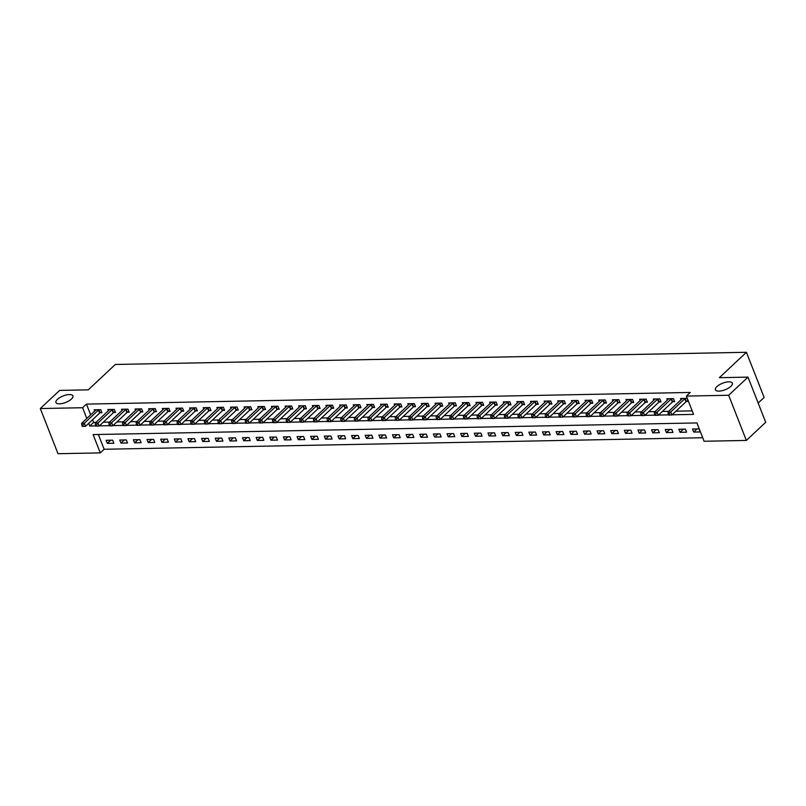 <?xml version="1.0" encoding="UTF-8"?>
<svg xmlns="http://www.w3.org/2000/svg" width="806" height="806" viewBox="0 0 806 806"><rect width="100%" height="100%" fill="white"/><g stroke="black" fill="none" stroke-linecap="round" stroke-linejoin="round"><path stroke-width="1.21" d="M71.402 399.061A9.088 3.496 158.6 0 1 62.445 403.453A9.088 3.496 158.6 0 1 55.957 402.506A9.088 3.496 158.6 0 1 57.438 399.333A9.088 3.496 158.6 0 1 66.404 394.94A9.088 3.496 158.6 0 1 72.883 395.877A9.088 3.496 158.6 0 1 71.402 399.061M730.861 386.346A9.088 3.496 158.6 0 1 721.894 390.729A9.088 3.496 158.6 0 1 715.416 389.792A9.088 3.496 158.6 0 1 716.897 386.608A9.088 3.496 158.6 0 1 725.853 382.215A9.088 3.496 158.6 0 1 732.342 383.162A9.088 3.496 158.6 0 1 730.861 386.346M758.164 403.06L764.128 397.459L746.427 352.293L115.339 364.463L88.267 389.852L59.634 390.406L40.3 408.541L82.575 407.725L86.786 418.475M746.427 352.293L719.365 377.682L747.998 377.127L765.7 422.294L746.366 440.439L704.091 441.255L696.918 422.938L93.103 434.585L100.276 452.891L58.002 453.707L40.3 408.541M98.342 434.484L104.145 449.264L702.711 437.729M104.145 449.264L100.276 452.891M699.034 428.883L692.495 429.004L693.684 432.056L700.233 431.925L699.034 428.883M685.402 429.145L678.853 429.266L680.052 432.318L686.591 432.197L685.402 429.145M671.761 429.407L665.222 429.527L666.411 432.58L672.96 432.459L671.761 429.407M658.129 429.669L651.58 429.789L652.779 432.842L659.318 432.721L658.129 429.669M644.488 429.93L637.949 430.051L639.138 433.104L645.687 432.983L644.488 429.93M630.856 430.192L624.307 430.323L625.506 433.376L632.055 433.245L630.856 430.192M617.215 430.454L610.676 430.585L611.865 433.638L618.414 433.507L617.215 430.454M603.583 430.716L597.034 430.847L598.233 433.9L604.782 433.769L603.583 430.716M589.942 430.978L583.403 431.109L584.592 434.162L591.141 434.031L589.942 430.978M576.31 431.24L569.761 431.371L570.96 434.424L577.509 434.293L576.31 431.24M562.669 431.512L556.13 431.633L557.319 434.686L563.868 434.565L562.669 431.512M549.037 431.774L542.488 431.895L543.687 434.948L550.236 434.827L549.037 431.774M535.396 432.036L528.857 432.157L530.046 435.21L536.595 435.089L535.396 432.036M521.764 432.298L515.215 432.419L516.414 435.472L522.963 435.351L521.764 432.298M508.123 432.56L501.584 432.691L502.773 435.734L509.321 435.613L508.123 432.56M494.491 432.822L487.942 432.953L489.141 436.006L495.69 435.875L494.491 432.822M480.85 433.084L474.311 433.215L475.51 436.268L482.048 436.137L480.85 433.084M467.218 433.346L460.669 433.477L461.868 436.53L468.417 436.399L467.218 433.346M453.587 433.608L447.038 433.739L448.237 436.792L454.775 436.661L453.587 433.608M439.945 433.87L433.396 434.001L434.595 437.054L441.144 436.923L439.945 433.87M426.314 434.142L419.765 434.263L420.964 437.315L427.502 437.195L426.314 434.142M412.672 434.404L406.123 434.525L407.322 437.577L413.871 437.457L412.672 434.404M399.041 434.666L392.492 434.787L393.691 437.839L400.229 437.718L399.041 434.666M385.399 434.928L378.85 435.049L380.049 438.101L386.598 437.98L385.399 434.928M371.768 435.19L365.219 435.321L366.418 438.363L372.956 438.242L371.768 435.19M358.126 435.452L351.577 435.583L352.776 438.635L359.325 438.504L358.126 435.452M344.494 435.714L337.946 435.845L339.145 438.897L345.683 438.766L344.494 435.714M330.853 435.975L324.304 436.106L325.503 439.159L332.052 439.028L330.853 435.975M317.221 436.237L310.673 436.368L311.872 439.421L318.41 439.29L317.221 436.237M303.58 436.509L297.041 436.63L298.23 439.683L304.779 439.552L303.58 436.509M289.948 436.771L283.4 436.892L284.599 439.945L291.137 439.824L289.948 436.771M276.307 437.033L269.768 437.154L270.957 440.207L277.506 440.086L276.307 437.033M262.675 437.295L256.127 437.416L257.326 440.469L263.864 440.348L262.675 437.295M249.034 437.557L242.495 437.678L243.684 440.731L250.233 440.61L249.034 437.557M235.402 437.819L228.854 437.95L230.053 440.993L236.591 440.872L235.402 437.819M221.761 438.081L215.222 438.212L216.411 441.265L222.96 441.134L221.761 438.081M208.129 438.343L201.581 438.474L202.78 441.527L209.328 441.396L208.129 438.343M194.488 438.605L187.949 438.736L189.138 441.789L195.687 441.658L194.488 438.605M180.856 438.867L174.308 438.998L175.506 442.051L182.055 441.92L180.856 438.867M167.215 439.139L160.676 439.26L161.865 442.313L168.414 442.182L167.215 439.139M153.583 439.401L147.035 439.522L148.233 442.575L154.782 442.454L153.583 439.401M139.942 439.663L133.403 439.784L134.592 442.837L141.141 442.716L139.942 439.663M126.31 439.925L119.762 440.046L120.96 443.099L127.509 442.978L126.31 439.925M112.669 440.187L106.13 440.308L107.319 443.36L113.868 443.24L112.669 440.187M672.123 414.808L693.563 414.395L686.39 396.078L690.258 392.451L86.444 404.098L90.655 414.848M92.569 419.725L93.617 422.415L95.995 422.364M103.259 422.223L109.626 422.102M116.9 421.961L123.258 421.84M130.532 421.699L136.899 421.578M144.173 421.437L150.531 421.316M157.805 421.175L164.172 421.054M171.446 420.913L177.804 420.782M185.078 420.651L191.445 420.52M198.719 420.379L205.077 420.258M212.351 420.117L218.718 419.997M225.982 419.855L232.35 419.735M239.624 419.594L245.991 419.473M253.255 419.332L259.623 419.211M266.897 419.07L273.264 418.949M280.528 418.808L286.896 418.687M294.17 418.546L300.537 418.425M307.801 418.284L314.169 418.153M321.443 418.022L327.81 417.891M335.074 417.75L341.442 417.629M348.716 417.488L355.083 417.367M362.347 417.226L368.715 417.105M375.989 416.964L382.356 416.843M389.62 416.702L395.988 416.581M403.262 416.44L409.629 416.319M416.893 416.178L423.261 416.057M430.535 415.916L436.902 415.795M444.166 415.654L450.534 415.523M457.808 415.392L464.175 415.261M471.439 415.12L477.807 414.999M485.081 414.858L491.448 414.737M498.713 414.596L505.08 414.475M512.354 414.334L518.711 414.213M525.986 414.072L532.353 413.952M539.627 413.81L545.984 413.69M553.259 413.549L559.626 413.428M566.9 413.287L573.257 413.166M580.532 413.025L586.899 412.894M594.173 412.763L600.53 412.632M607.805 412.491L614.172 412.37M621.436 412.229L627.803 412.108M635.078 411.967L641.445 411.846M648.709 411.705L655.077 411.584M662.351 411.443L668.718 411.322M675.982 411.181L692.183 410.869M686.5 401.448L688.274 401.408L687.075 398.355L680.526 398.486L681.03 399.766M672.859 401.71L674.632 401.67L673.443 398.617L666.894 398.748L667.398 400.028M659.227 401.972L661.001 401.932L659.802 398.879L653.253 399.01L653.757 400.29M645.586 402.234L647.359 402.204L646.17 399.151L639.621 399.272L640.125 400.552M631.954 402.496L633.728 402.466L632.529 399.413L625.98 399.534L626.484 400.824M618.313 402.758L620.086 402.728L618.897 399.675L612.348 399.796L612.852 401.086M604.681 403.02L606.455 402.99L605.256 399.937L598.707 400.058L599.211 401.348M591.04 403.282L592.813 403.252L591.624 400.199L585.075 400.33L585.579 401.61M577.408 403.544L579.182 403.514L577.983 400.461L571.444 400.592L571.938 401.872M563.767 403.816L565.54 403.776L564.351 400.723L557.802 400.854L558.306 402.134M550.135 404.078L551.909 404.038L550.71 400.985L544.171 401.116L544.665 402.396M536.494 404.34L538.267 404.3L537.078 401.247L530.529 401.378L531.033 402.657M522.862 404.602L524.635 404.562L523.437 401.509L516.898 401.64L517.392 402.919M509.221 404.864L510.994 404.834L509.805 401.781L503.256 401.902L503.76 403.181M495.589 405.126L497.362 405.096L496.164 402.043L489.625 402.164L490.119 403.453M481.948 405.388L483.731 405.358L482.532 402.305L475.983 402.426L476.487 403.715M468.316 405.65L470.089 405.62L468.891 402.567L462.352 402.688L462.856 403.977M454.675 405.912L456.458 405.881L455.259 402.829L448.71 402.96L449.214 404.239M441.043 406.174L442.816 406.143L441.617 403.091L435.079 403.222L435.583 404.501M427.402 406.446L429.185 406.405L427.986 403.353L421.437 403.484L421.941 404.763M413.77 406.708L415.543 406.667L414.344 403.615L407.806 403.746L408.31 405.025M400.129 406.97L401.912 406.929L400.713 403.877L394.164 404.008L394.668 405.287M386.497 407.232L388.27 407.191L387.071 404.149L380.533 404.269L381.036 405.549M372.866 407.493L374.639 407.463L373.44 404.411L366.891 404.531L367.395 405.811M359.224 407.755L360.997 407.725L359.798 404.672L353.26 404.793L353.763 406.083M345.593 408.017L347.366 407.987L346.167 404.934L339.618 405.055L340.122 406.345M331.951 408.279L333.724 408.249L332.525 405.196L325.987 405.317L326.49 406.607M318.32 408.541L320.093 408.511L318.894 405.458L312.345 405.589L312.849 406.869M304.678 408.803L306.451 408.773L305.262 405.72L298.714 405.851L299.217 407.131M291.047 409.075L292.82 409.035L291.621 405.982L285.072 406.113L285.576 407.393M277.405 409.337L279.178 409.297L277.989 406.244L271.441 406.375L271.944 407.655M263.774 409.599L265.547 409.559L264.348 406.506L257.799 406.637L258.303 407.917M250.132 409.861L251.905 409.821L250.716 406.778L244.168 406.899L244.671 408.179M236.501 410.123L238.274 410.093L237.075 407.04L230.526 407.161L231.03 408.44M222.859 410.385L224.632 410.355L223.443 407.302L216.895 407.423L217.398 408.713M209.228 410.647L211.001 410.617L209.802 407.564L203.253 407.685L203.757 408.974M195.586 410.909L197.359 410.879L196.17 407.826L189.622 407.947L190.125 409.236M181.954 411.171L183.728 411.141L182.529 408.088L175.98 408.219L176.484 409.498M168.313 411.433L170.086 411.403L168.897 408.35L162.349 408.481L162.852 409.76M154.681 411.705L156.455 411.665L155.256 408.612L148.717 408.743L149.211 410.022M141.04 411.967L142.813 411.926L141.624 408.874L135.076 409.005L135.579 410.284M127.408 412.229L129.182 412.188L127.983 409.136L121.444 409.267L121.938 410.546M113.767 412.491L115.54 412.45L114.351 409.408L107.803 409.529L108.306 410.808M100.135 412.753L101.909 412.722L100.71 409.67L94.171 409.791L94.665 411.07M747.998 377.127L728.664 395.262L746.366 440.439M86.444 404.098L82.575 407.725M686.39 396.078L728.664 395.262M88.7 423.351L89.748 426.042L95.823 425.921M99.39 425.85L109.455 425.659M113.031 425.588L123.096 425.397M126.663 425.326L136.728 425.135M140.304 425.064L150.369 424.873M153.936 424.802L164.001 424.611M167.577 424.54L177.642 424.339M181.209 424.278L191.274 424.077M194.851 424.016L204.915 423.815M208.482 423.744L218.547 423.553M222.124 423.482L232.188 423.291M235.755 423.221L245.82 423.029M249.397 422.959L259.451 422.767M263.028 422.697L273.093 422.505M276.67 422.435L286.724 422.243M290.301 422.173L300.366 421.981M303.943 421.911L313.997 421.709M317.574 421.649L327.639 421.447M331.216 421.377L341.27 421.185M344.847 421.115L354.912 420.923M358.479 420.853L368.544 420.661M372.12 420.591L382.185 420.4M385.752 420.329L395.817 420.138M399.393 420.067L409.458 419.876M413.025 419.805L423.09 419.614M426.666 419.543L436.731 419.352M440.298 419.281L450.363 419.08M453.939 419.019L464.004 418.818M467.571 418.747L477.636 418.556M481.212 418.485L491.277 418.294M494.844 418.223L504.909 418.032M508.485 417.961L518.55 417.77M522.117 417.699L532.182 417.508M535.758 417.437L545.823 417.246M549.39 417.176L559.455 416.984M563.031 416.914L573.096 416.712M576.663 416.652L586.728 416.45M590.304 416.39L600.369 416.188M603.936 416.118L614.001 415.926M617.577 415.856L627.642 415.664M631.209 415.594L641.274 415.402M644.85 415.332L654.915 415.14M658.482 415.07L668.547 414.878M93.617 422.415L89.748 426.042M697.029 428.913L693.684 432.056M110.674 440.227L107.319 443.36M124.305 439.965L120.96 443.099M137.947 439.703L134.592 442.837M151.578 439.431L148.233 442.575M165.22 439.169L161.865 442.313M178.851 438.907L175.506 442.051M192.493 438.645L189.138 441.789M206.124 438.383L202.78 441.527M219.766 438.121L216.411 441.265M233.397 437.86L230.053 440.993M247.039 437.598L243.684 440.731M260.67 437.336L257.326 440.469M274.302 437.074L270.957 440.207M287.944 436.802L284.599 439.945M301.575 436.54L298.23 439.683M315.217 436.278L311.872 439.421M328.848 436.016L325.503 439.159M342.49 435.754L339.145 438.897M356.121 435.492L352.776 438.635M369.763 435.23L366.418 438.363M383.394 434.968L380.049 438.101M397.036 434.706L393.691 437.839M410.667 434.444L407.322 437.577M424.309 434.172L420.964 437.315M437.94 433.91L434.595 437.054M451.582 433.648L448.237 436.792M465.213 433.386L461.868 436.53M478.855 433.124L475.51 436.268M492.486 432.862L489.141 436.006M506.128 432.6L502.773 435.734M519.759 432.338L516.414 435.472M533.401 432.076L530.046 435.21M547.032 431.815L543.687 434.948M560.674 431.542L557.319 434.686M574.305 431.281L570.96 434.424M587.947 431.019L584.592 434.162M601.578 430.757L598.233 433.9M615.22 430.495L611.865 433.638M628.851 430.233L625.506 433.376M642.493 429.971L639.138 433.104M656.124 429.709L652.779 432.842M669.756 429.447L666.411 432.58M683.397 429.175L680.052 432.318M685.302 398.396L685.15 398.486A1.421 0.544 -21.4 0 0 684.778 398.758L670.703 411.967L667.973 412.017L682.047 398.809A1.421 0.544 -21.4 0 0 682.259 398.537L682.309 398.446M687.941 400.572L686.339 401.539A1.421 0.544 -21.4 0 0 685.977 401.811L671.902 415.009L670.703 411.967L669.242 413.841L668.144 413.861L668.627 415.08L669.715 415.06L669.242 413.841M669.715 415.06L671.902 415.009M667.973 412.017L668.144 413.861M671.66 398.658L671.509 398.748A1.421 0.544 -21.4 0 0 671.146 399.02L657.071 412.229L654.341 412.279L668.416 399.071A1.421 0.544 -21.4 0 0 668.627 398.809L668.668 398.718M674.31 400.834L672.708 401.801A1.421 0.544 -21.4 0 0 672.335 402.073L658.26 415.281L657.071 412.229L655.6 414.103L654.512 414.123L654.986 415.342L656.084 415.322L655.6 414.103M656.084 415.322L658.26 415.281M654.341 412.279L654.512 414.123M658.028 398.92L657.877 399.01A1.421 0.544 -21.4 0 0 657.505 399.282L643.43 412.491L640.699 412.541L654.784 399.333A1.421 0.544 -21.4 0 0 654.986 399.071L655.036 398.98M660.668 401.096L659.066 402.063A1.421 0.544 -21.4 0 0 658.703 402.335L644.629 415.543L643.43 412.491L641.969 414.365L640.871 414.385L641.354 415.604L642.442 415.584L641.969 414.365M642.442 415.584L644.629 415.543M640.699 412.541L640.871 414.385M644.387 399.182L644.236 399.272A1.421 0.544 -21.4 0 0 643.873 399.544L629.798 412.753L627.068 412.803L641.143 399.595A1.421 0.544 -21.4 0 0 641.354 399.333L641.395 399.242M647.037 401.358L645.435 402.325A1.421 0.544 -21.4 0 0 645.062 402.597L630.987 415.805L629.798 412.753L628.327 414.627L627.239 414.647L627.713 415.866L628.811 415.846L628.327 414.627M628.811 415.846L630.987 415.805M627.068 412.803L627.239 414.647M630.755 399.444L630.604 399.534A1.421 0.544 -21.4 0 0 630.232 399.806L616.157 413.015L613.426 413.065L627.511 399.867A1.421 0.544 -21.4 0 0 627.713 399.595L627.763 399.504M633.395 401.62L631.793 402.587A1.421 0.544 -21.4 0 0 631.43 402.859L617.356 416.067L616.157 413.015L614.696 414.889L613.598 414.909L614.081 416.128L615.169 416.108L614.696 414.889M615.169 416.108L617.356 416.067M613.426 413.065L613.598 414.909M617.114 399.705L616.963 399.796A1.421 0.544 -21.4 0 0 616.6 400.068L602.525 413.276L599.795 413.327L613.87 400.129A1.421 0.544 -21.4 0 0 614.081 399.857L614.122 399.766M619.764 401.882L618.162 402.849A1.421 0.544 -21.4 0 0 617.789 403.121L603.714 416.329L602.525 413.276L601.054 415.15L599.966 415.171L600.44 416.39L601.538 416.37L601.054 415.15M601.538 416.37L603.714 416.329M599.795 413.327L599.966 415.171M603.482 399.967L603.331 400.068A1.421 0.544 -21.4 0 0 602.959 400.34L588.884 413.538L586.153 413.589L600.238 400.391A1.421 0.544 -21.4 0 0 600.44 400.119L600.49 400.028M606.122 402.144L604.52 403.111A1.421 0.544 -21.4 0 0 604.157 403.383L590.083 416.591L588.884 413.538L587.423 415.412L586.325 415.433L586.808 416.652L587.896 416.631L587.423 415.412M587.896 416.631L590.083 416.591M586.153 413.589L586.325 415.433M589.851 400.229L589.69 400.33A1.421 0.544 -21.4 0 0 589.327 400.602L575.252 413.8L572.522 413.851L586.597 400.653A1.421 0.544 -21.4 0 0 586.808 400.38L586.849 400.29M592.491 402.406L590.889 403.383A1.421 0.544 -21.4 0 0 590.526 403.655L576.441 416.853L575.252 413.8L573.781 415.674L572.693 415.695L573.167 416.924L574.265 416.893L573.781 415.674M574.265 416.893L576.441 416.853M572.522 413.851L572.693 415.695M576.209 400.491L576.058 400.592A1.421 0.544 -21.4 0 0 575.686 400.864L561.611 414.062L558.88 414.123L572.965 400.914A1.421 0.544 -21.4 0 0 573.167 400.642L573.217 400.552M578.849 402.678L577.257 403.645A1.421 0.544 -21.4 0 0 576.884 403.917L562.81 417.115L561.611 414.062L560.15 415.936L559.052 415.956L559.535 417.186L560.623 417.165L560.15 415.936M560.623 417.165L562.81 417.115M558.88 414.123L559.052 415.956M562.578 400.763L562.417 400.854A1.421 0.544 -21.4 0 0 562.054 401.126L547.979 414.324L545.249 414.385L559.324 401.176A1.421 0.544 -21.4 0 0 559.535 400.904L559.576 400.814M565.218 402.94L563.616 403.907A1.421 0.544 -21.4 0 0 563.253 404.179L549.168 417.377L547.979 414.324L546.508 416.198L545.42 416.228L545.894 417.448L546.992 417.427L546.508 416.198M546.992 417.427L549.168 417.377M545.249 414.385L545.42 416.228M548.936 401.025L548.785 401.116A1.421 0.544 -21.4 0 0 548.412 401.388L534.338 414.596L531.607 414.647L545.692 401.438A1.421 0.544 -21.4 0 0 545.894 401.166L545.944 401.076M551.576 403.202L549.984 404.169A1.421 0.544 -21.4 0 0 549.611 404.441L535.537 417.639L534.338 414.596L532.877 416.47L531.789 416.49L532.262 417.71L533.35 417.689L532.877 416.47M533.35 417.689L535.537 417.639M531.607 414.647L531.789 416.49M535.305 401.287L535.144 401.378A1.421 0.544 -21.4 0 0 534.781 401.65L520.706 414.858L517.976 414.909L532.051 401.7A1.421 0.544 -21.4 0 0 532.262 401.438L532.303 401.348M537.945 403.463L536.343 404.431A1.421 0.544 -21.4 0 0 535.98 404.703L521.895 417.911L520.706 414.858L519.235 416.732L518.147 416.752L518.631 417.971L519.719 417.951L519.235 416.732M519.719 417.951L521.895 417.911M517.976 414.909L518.147 416.752M521.663 401.549L521.512 401.64A1.421 0.544 -21.4 0 0 521.139 401.912L507.065 415.12L504.344 415.171L518.419 401.962A1.421 0.544 -21.4 0 0 518.631 401.7L518.671 401.61M524.303 403.725L522.711 404.693A1.421 0.544 -21.4 0 0 522.338 404.965L508.264 418.173L507.065 415.12L505.604 416.994L504.516 417.014L504.989 418.233L506.077 418.213L505.604 416.994M506.077 418.213L508.264 418.173M504.344 415.171L504.516 417.014M508.032 401.811L507.871 401.902A1.421 0.544 -21.4 0 0 507.508 402.174L493.433 415.382L490.703 415.433L504.778 402.224A1.421 0.544 -21.4 0 0 504.989 401.962L505.03 401.872M510.672 403.987L509.07 404.955A1.421 0.544 -21.4 0 0 508.707 405.227L494.622 418.435L493.433 415.382L491.962 417.256L490.874 417.276L491.358 418.495L492.446 418.475L491.962 417.256M492.446 418.475L494.622 418.435M490.703 415.433L490.874 417.276M494.39 402.073L494.239 402.164A1.421 0.544 -21.4 0 0 493.866 402.436L479.792 415.644L477.071 415.695L491.146 402.496A1.421 0.544 -21.4 0 0 491.358 402.224L491.398 402.134M497.03 404.249L495.438 405.216A1.421 0.544 -21.4 0 0 495.065 405.489L480.991 418.697L479.792 415.644L478.331 417.518L477.243 417.538L477.716 418.757L478.804 418.737L478.331 417.518M478.804 418.737L480.991 418.697M477.071 415.695L477.243 417.538M480.759 402.335L480.598 402.426A1.421 0.544 -21.4 0 0 480.235 402.698L466.16 415.906L463.43 415.956L477.505 402.758A1.421 0.544 -21.4 0 0 477.716 402.486L477.757 402.396M483.399 404.511L481.797 405.478A1.421 0.544 -21.4 0 0 481.434 405.75L467.349 418.959L466.16 415.906L464.689 417.78L463.601 417.8L464.085 419.019L465.173 418.999L464.689 417.78M465.173 418.999L467.349 418.959M463.43 415.956L463.601 417.8M467.117 402.597L466.966 402.698A1.421 0.544 -21.4 0 0 466.593 402.97L452.519 416.168L449.798 416.218L463.873 403.02A1.421 0.544 -21.4 0 0 464.085 402.748L464.125 402.657M469.757 404.773L468.165 405.74A1.421 0.544 -21.4 0 0 467.792 406.012L453.718 419.221L452.519 416.168L451.058 418.042L449.97 418.062L450.443 419.281L451.531 419.261L451.058 418.042M451.531 419.261L453.718 419.221M449.798 416.218L449.97 418.062M453.486 402.859L453.325 402.96A1.421 0.544 -21.4 0 0 452.962 403.232L438.887 416.43L436.157 416.48L450.232 403.282A1.421 0.544 -21.4 0 0 450.443 403.01L450.483 402.919M456.125 405.035L454.524 406.012A1.421 0.544 -21.4 0 0 454.161 406.284L440.086 419.483L438.887 416.43L437.416 418.304L436.328 418.324L436.812 419.553L437.9 419.523L437.416 418.304M437.9 419.523L440.086 419.483M436.157 416.48L436.328 418.324M439.844 403.131L439.693 403.222A1.421 0.544 -21.4 0 0 439.32 403.494L425.246 416.692L422.525 416.752L436.6 403.544A1.421 0.544 -21.4 0 0 436.812 403.272L436.852 403.181M442.484 405.307L440.892 406.274A1.421 0.544 -21.4 0 0 440.519 406.546L426.445 419.745L425.246 416.692L423.785 418.566L422.697 418.586L423.17 419.815L424.258 419.795L423.785 418.566M424.258 419.795L426.445 419.745M422.525 416.752L422.697 418.586M426.213 403.393L426.052 403.484A1.421 0.544 -21.4 0 0 425.689 403.756L411.614 416.954L408.884 417.014L422.959 403.806A1.421 0.544 -21.4 0 0 423.17 403.534L423.21 403.443M428.852 405.569L427.251 406.536A1.421 0.544 -21.4 0 0 426.888 406.808L412.813 420.007L411.614 416.954L410.143 418.838L409.055 418.858L409.539 420.077L410.627 420.057L410.143 418.838M410.627 420.057L412.813 420.007M408.884 417.014L409.055 418.858M412.571 403.655L412.42 403.746A1.421 0.544 -21.4 0 0 412.057 404.018L397.973 417.226L395.252 417.276L409.327 404.068A1.421 0.544 -21.4 0 0 409.539 403.796L409.579 403.705M415.211 405.831L413.619 406.798A1.421 0.544 -21.4 0 0 413.246 407.07L399.172 420.269L397.973 417.226L396.512 419.1L395.424 419.12L395.897 420.339L396.985 420.319L396.512 419.1M396.985 420.319L399.172 420.269M395.252 417.276L395.424 419.12M398.94 403.917L398.789 404.008A1.421 0.544 -21.4 0 0 398.416 404.28L384.341 417.488L381.611 417.538L395.686 404.33A1.421 0.544 -21.4 0 0 395.897 404.068L395.937 403.977M401.579 406.093L399.978 407.06A1.421 0.544 -21.4 0 0 399.615 407.332L385.54 420.541L384.341 417.488L382.87 419.362L381.782 419.382L382.266 420.601L383.354 420.581L382.87 419.362M383.354 420.581L385.54 420.541M381.611 417.538L381.782 419.382M385.298 404.179L385.147 404.269A1.421 0.544 -21.4 0 0 384.784 404.541L370.7 417.75L367.979 417.8L382.054 404.592A1.421 0.544 -21.4 0 0 382.266 404.33L382.306 404.239M387.938 406.355L386.346 407.322A1.421 0.544 -21.4 0 0 385.973 407.594L371.898 420.803L370.7 417.75L369.239 419.624L368.151 419.644L368.624 420.863L369.712 420.843L369.239 419.624M369.712 420.843L371.898 420.803M367.979 417.8L368.151 419.644M371.667 404.441L371.516 404.531A1.421 0.544 -21.4 0 0 371.143 404.803L357.068 418.012L354.338 418.062L368.413 404.854A1.421 0.544 -21.4 0 0 368.624 404.592L368.664 404.501M374.306 406.617L372.704 407.584A1.421 0.544 -21.4 0 0 372.342 407.856L358.267 421.064L357.068 418.012L355.607 419.886L354.509 419.906L354.993 421.125L356.081 421.105L355.607 419.886M356.081 421.105L358.267 421.064M354.338 418.062L354.509 419.906M358.025 404.703L357.874 404.793A1.421 0.544 -21.4 0 0 357.511 405.065L343.427 418.274L340.706 418.324L354.781 405.126A1.421 0.544 -21.4 0 0 354.993 404.854L355.033 404.763M360.665 406.879L359.073 407.846A1.421 0.544 -21.4 0 0 358.7 408.118L344.625 421.326L343.427 418.274L341.966 420.148L340.878 420.168L341.351 421.387L342.449 421.367L341.966 420.148M342.449 421.367L344.625 421.326M340.706 418.324L340.878 420.168M344.394 404.965L344.243 405.055A1.421 0.544 -21.4 0 0 343.87 405.327L329.795 418.536L327.065 418.586L341.14 405.388A1.421 0.544 -21.4 0 0 341.351 405.116L341.391 405.025M347.033 407.141L345.431 408.108A1.421 0.544 -21.4 0 0 345.069 408.38L330.994 421.588L329.795 418.536L328.334 420.41L327.236 420.43L327.72 421.649L328.808 421.629L328.334 420.41M328.808 421.629L330.994 421.588M327.065 418.586L327.236 420.43M330.752 405.227L330.601 405.327A1.421 0.544 -21.4 0 0 330.238 405.599L316.154 418.798L313.433 418.848L327.508 405.65A1.421 0.544 -21.4 0 0 327.72 405.378L327.76 405.287M333.392 407.403L331.8 408.37A1.421 0.544 -21.4 0 0 331.427 408.652L317.352 421.85L316.154 418.798L314.693 420.672L313.605 420.692L314.078 421.911L315.176 421.891L314.693 420.672M315.176 421.891L317.352 421.85M313.433 418.848L313.605 420.692M317.121 405.489L316.97 405.589A1.421 0.544 -21.4 0 0 316.597 405.861L302.522 419.06L299.792 419.11L313.866 405.912A1.421 0.544 -21.4 0 0 314.078 405.64L314.118 405.549M319.76 407.675L318.158 408.642A1.421 0.544 -21.4 0 0 317.796 408.914L303.721 422.112L302.522 419.06L301.061 420.934L299.963 420.954L300.447 422.183L301.535 422.153L301.061 420.934M301.535 422.153L303.721 422.112M299.792 419.11L299.963 420.954M303.479 405.761L303.328 405.851A1.421 0.544 -21.4 0 0 302.965 406.123L288.88 419.322L286.16 419.382L300.235 406.174A1.421 0.544 -21.4 0 0 300.447 405.902L300.487 405.811M306.129 407.937L304.527 408.904A1.421 0.544 -21.4 0 0 304.154 409.176L290.079 422.374L288.88 419.322L287.42 421.195L286.332 421.226L286.805 422.445L287.903 422.425L287.42 421.195M287.903 422.425L290.079 422.374M286.16 419.382L286.332 421.226M289.848 406.023L289.697 406.113A1.421 0.544 -21.4 0 0 289.324 406.385L275.249 419.583L272.519 419.644L286.593 406.436A1.421 0.544 -21.4 0 0 286.805 406.164L286.845 406.073M292.487 408.199L290.885 409.166A1.421 0.544 -21.4 0 0 290.523 409.438L276.448 422.636L275.249 419.583L273.788 421.467L272.69 421.488L273.174 422.707L274.262 422.687L273.788 421.467M274.262 422.687L276.448 422.636M272.519 419.644L272.69 421.488M276.206 406.284L276.055 406.375A1.421 0.544 -21.4 0 0 275.692 406.647L261.618 419.855L258.887 419.906L272.962 406.698A1.421 0.544 -21.4 0 0 273.174 406.425L273.214 406.335M278.856 408.461L277.254 409.428A1.421 0.544 -21.4 0 0 276.881 409.7L262.806 422.898L261.618 419.855L260.147 421.729L259.058 421.75L259.532 422.969L260.63 422.949L260.147 421.729M260.63 422.949L262.806 422.898M258.887 419.906L259.058 421.75M262.575 406.546L262.424 406.637A1.421 0.544 -21.4 0 0 262.051 406.909L247.976 420.117L245.246 420.168L259.32 406.959A1.421 0.544 -21.4 0 0 259.532 406.698L259.582 406.607M265.214 408.723L263.612 409.69A1.421 0.544 -21.4 0 0 263.25 409.962L249.175 423.17L247.976 420.117L246.515 421.991L245.417 422.012L245.901 423.231L246.989 423.21L246.515 421.991M246.989 423.21L249.175 423.17M245.246 420.168L245.417 422.012M248.933 406.808L248.782 406.899A1.421 0.544 -21.4 0 0 248.419 407.171L234.345 420.379L231.614 420.43L245.689 407.221A1.421 0.544 -21.4 0 0 245.901 406.959L245.941 406.869M251.583 408.985L249.981 409.952A1.421 0.544 -21.4 0 0 249.608 410.224L235.533 423.432L234.345 420.379L232.874 422.253L231.785 422.273L232.259 423.493L233.357 423.472L232.874 422.253M233.357 423.472L235.533 423.432M231.614 420.43L231.785 422.273M235.302 407.07L235.151 407.161A1.421 0.544 -21.4 0 0 234.778 407.433L220.703 420.641L217.973 420.692L232.057 407.493A1.421 0.544 -21.4 0 0 232.259 407.221L232.309 407.131M237.941 409.247L236.339 410.214A1.421 0.544 -21.4 0 0 235.977 410.486L221.902 423.694L220.703 420.641L219.242 422.515L218.144 422.535L218.628 423.755L219.716 423.734L219.242 422.515M219.716 423.734L221.902 423.694M217.973 420.692L218.144 422.535M221.66 407.332L221.509 407.423A1.421 0.544 -21.4 0 0 221.146 407.695L207.071 420.903L204.341 420.954L218.416 407.755A1.421 0.544 -21.4 0 0 218.628 407.483L218.668 407.393M224.31 409.508L222.708 410.476A1.421 0.544 -21.4 0 0 222.335 410.748L208.26 423.956L207.071 420.903L205.601 422.777L204.512 422.797L204.986 424.016L206.084 423.996L205.601 422.777M206.084 423.996L208.26 423.956M204.341 420.954L204.512 422.797M208.029 407.594L207.877 407.685A1.421 0.544 -21.4 0 0 207.505 407.967L193.43 421.165L190.7 421.216L204.784 408.017A1.421 0.544 -21.4 0 0 204.986 407.745L205.036 407.655M210.668 409.77L209.066 410.738A1.421 0.544 -21.4 0 0 208.704 411.01L194.629 424.218L193.43 421.165L191.969 423.039L190.871 423.059L191.354 424.278L192.443 424.258L191.969 423.039M192.443 424.258L194.629 424.218M190.7 421.216L190.871 423.059M194.397 407.856L194.236 407.957A1.421 0.544 -21.4 0 0 193.873 408.229L179.798 421.427L177.068 421.478L191.143 408.279A1.421 0.544 -21.4 0 0 191.354 408.007L191.395 407.917M197.037 410.032L195.435 411.01A1.421 0.544 -21.4 0 0 195.062 411.282L180.987 424.48L179.798 421.427L178.328 423.301L177.239 423.321L177.713 424.54L178.811 424.52L178.328 423.301M178.811 424.52L180.987 424.48M177.068 421.478L177.239 423.321M180.756 408.118L180.604 408.219A1.421 0.544 -21.4 0 0 180.232 408.491L166.157 421.689L163.427 421.75L177.511 408.541A1.421 0.544 -21.4 0 0 177.713 408.269L177.763 408.179M183.395 410.304L181.793 411.272A1.421 0.544 -21.4 0 0 181.431 411.544L167.356 424.742L166.157 421.689L164.696 423.563L163.598 423.583L164.081 424.812L165.17 424.792L164.696 423.563M165.17 424.792L167.356 424.742M163.427 421.75L163.598 423.583M167.124 408.39L166.963 408.481A1.421 0.544 -21.4 0 0 166.6 408.753L152.525 421.951L149.795 422.012L163.87 408.803A1.421 0.544 -21.4 0 0 164.081 408.531L164.122 408.44M169.764 410.566L168.162 411.534A1.421 0.544 -21.4 0 0 167.799 411.806L153.714 425.004L152.525 421.951L151.054 423.825L149.966 423.855L150.44 425.074L151.538 425.054L151.054 423.825M151.538 425.054L153.714 425.004M149.795 422.012L149.966 423.855M153.483 408.652L153.331 408.743A1.421 0.544 -21.4 0 0 152.959 409.015L138.884 422.213L136.154 422.273L150.238 409.065A1.421 0.544 -21.4 0 0 150.44 408.793L150.49 408.702M156.122 410.828L154.53 411.795A1.421 0.544 -21.4 0 0 154.158 412.068L140.083 425.266L138.884 422.213L137.423 424.097L136.335 424.117L136.808 425.336L137.897 425.316L137.423 424.097M137.897 425.316L140.083 425.266M136.154 422.273L136.335 424.117M139.851 408.914L139.69 409.005A1.421 0.544 -21.4 0 0 139.327 409.277L125.252 422.485L122.522 422.535L136.597 409.327A1.421 0.544 -21.4 0 0 136.808 409.065L136.849 408.964M142.491 411.09L140.889 412.057A1.421 0.544 -21.4 0 0 140.526 412.329L126.441 425.538L125.252 422.485L123.781 424.359L122.693 424.379L123.177 425.598L124.265 425.578L123.781 424.359M124.265 425.578L126.441 425.538M122.522 422.535L122.693 424.379M126.21 409.176L126.058 409.267A1.421 0.544 -21.4 0 0 125.686 409.539L111.611 422.747L108.891 422.797L122.965 409.589A1.421 0.544 -21.4 0 0 123.167 409.327L123.217 409.236M128.849 411.352L127.257 412.319A1.421 0.544 -21.4 0 0 126.885 412.591L112.81 425.8L111.611 422.747L110.15 424.621L109.062 424.641L109.535 425.86L110.624 425.84L110.15 424.621M110.624 425.84L112.81 425.8M108.891 422.797L109.062 424.641M112.578 409.438L112.417 409.529A1.421 0.544 -21.4 0 0 112.054 409.801L97.979 423.009L95.249 423.059L109.324 409.851A1.421 0.544 -21.4 0 0 109.535 409.589L109.576 409.498M115.218 411.614L113.616 412.581A1.421 0.544 -21.4 0 0 113.253 412.853L99.168 426.062L97.979 423.009L96.508 424.883L95.42 424.903L95.904 426.122L96.992 426.102L96.508 424.883M96.992 426.102L99.168 426.062M95.249 423.059L95.42 424.903M98.937 409.7L98.785 409.791A1.421 0.544 -21.4 0 0 98.413 410.063L84.338 423.271L81.618 423.321L95.692 410.123A1.421 0.544 -21.4 0 0 95.904 409.851L95.944 409.76M101.576 411.876L99.984 412.843A1.421 0.544 -21.4 0 0 99.612 413.115L85.537 426.324L84.338 423.271L82.877 425.145L81.789 425.165L82.262 426.384L83.35 426.364L82.877 425.145M83.35 426.364L85.537 426.324M81.618 423.321L81.789 425.165M685.15 398.486L686.339 401.539M684.778 398.758L685.977 401.811M671.509 398.748L672.708 401.801M671.146 399.02L672.335 402.073M657.877 399.01L659.066 402.063M657.505 399.282L658.703 402.335M644.236 399.272L645.435 402.325M643.873 399.544L645.062 402.597M630.604 399.534L631.793 402.587M630.232 399.806L631.43 402.859M616.963 399.796L618.162 402.849M616.6 400.068L617.789 403.121M603.331 400.068L604.52 403.111M602.959 400.34L604.157 403.383M589.69 400.33L590.889 403.383M589.327 400.602L590.526 403.655M576.058 400.592L577.257 403.645M575.686 400.864L576.884 403.917M562.417 400.854L563.616 403.907M562.054 401.126L563.253 404.179M548.785 401.116L549.984 404.169M548.412 401.388L549.611 404.441M535.144 401.378L536.343 404.431M534.781 401.65L535.98 404.703M521.512 401.64L522.711 404.693M521.139 401.912L522.338 404.965M507.871 401.902L509.07 404.955M507.508 402.174L508.707 405.227M494.239 402.164L495.438 405.216M493.866 402.436L495.065 405.489M480.598 402.426L481.797 405.478M480.235 402.698L481.434 405.75M466.966 402.698L468.165 405.74M466.593 402.97L467.792 406.012M453.325 402.96L454.524 406.012M452.962 403.232L454.161 406.284M439.693 403.222L440.892 406.274M439.32 403.494L440.519 406.546M426.052 403.484L427.251 406.536M425.689 403.756L426.888 406.808M412.42 403.746L413.619 406.798M412.057 404.018L413.246 407.07M398.789 404.008L399.978 407.06M398.416 404.28L399.615 407.332M385.147 404.269L386.346 407.322M384.784 404.541L385.973 407.594M371.516 404.531L372.704 407.584M371.143 404.803L372.342 407.856M357.874 404.793L359.073 407.846M357.511 405.065L358.7 408.118M344.243 405.055L345.431 408.108M343.87 405.327L345.069 408.38M330.601 405.327L331.8 408.37M330.238 405.599L331.427 408.652M316.97 405.589L318.158 408.642M316.597 405.861L317.796 408.914M303.328 405.851L304.527 408.904M302.965 406.123L304.154 409.176M289.697 406.113L290.885 409.166M289.324 406.385L290.523 409.438M276.055 406.375L277.254 409.428M275.692 406.647L276.881 409.7M262.424 406.637L263.612 409.69M262.051 406.909L263.25 409.962M248.782 406.899L249.981 409.952M248.419 407.171L249.608 410.224M235.151 407.161L236.339 410.214M234.778 407.433L235.977 410.486M221.509 407.423L222.708 410.476M221.146 407.695L222.335 410.748M207.877 407.685L209.066 410.738M207.505 407.967L208.704 411.01M194.236 407.957L195.435 411.01M193.873 408.229L195.062 411.282M180.604 408.219L181.793 411.272M180.232 408.491L181.431 411.544M166.963 408.481L168.162 411.534M166.6 408.753L167.799 411.806M153.331 408.743L154.53 411.795M152.959 409.015L154.158 412.068M139.69 409.005L140.889 412.057M139.327 409.277L140.526 412.329M126.058 409.267L127.257 412.319M125.686 409.539L126.885 412.591M112.417 409.529L113.616 412.581M112.054 409.801L113.253 412.853M98.785 409.791L99.984 412.843M98.413 410.063L99.612 413.115"/></g></svg>

